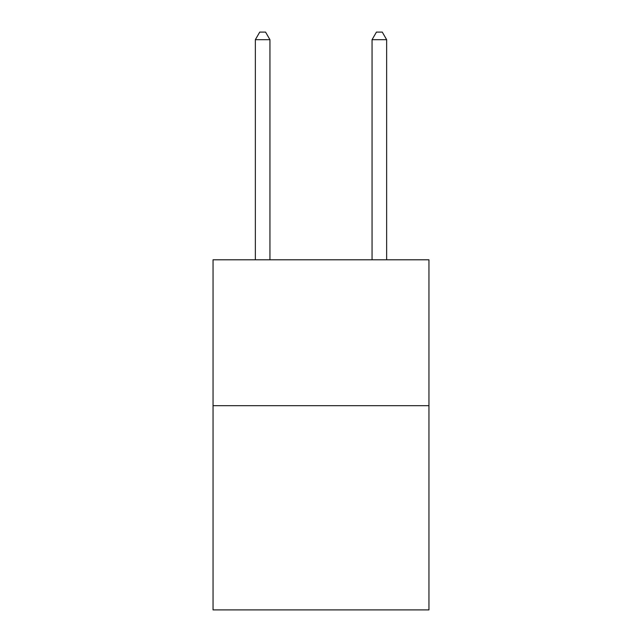 <?xml version="1.0" encoding="UTF-8"?>
<svg xmlns="http://www.w3.org/2000/svg" width="642" height="642" viewBox="0 0 642 642"><rect width="100%" height="100%" fill="white"/><g stroke="black" fill="none" stroke-linecap="round" stroke-linejoin="round"><path stroke-width="0.96" d="M428.952 405.672L428.952 609.9L213.048 609.9L213.048 259.785L428.952 259.785L428.952 405.672L213.048 405.672M269.945 259.785L269.945 39.684L255.355 39.684L255.355 259.785M255.355 39.684L259.729 32.1L265.563 32.1L269.945 39.684M386.644 259.785L386.644 39.684L372.055 39.684L372.055 259.785M372.055 39.684L376.437 32.1L382.271 32.1L386.644 39.684"/></g></svg>
